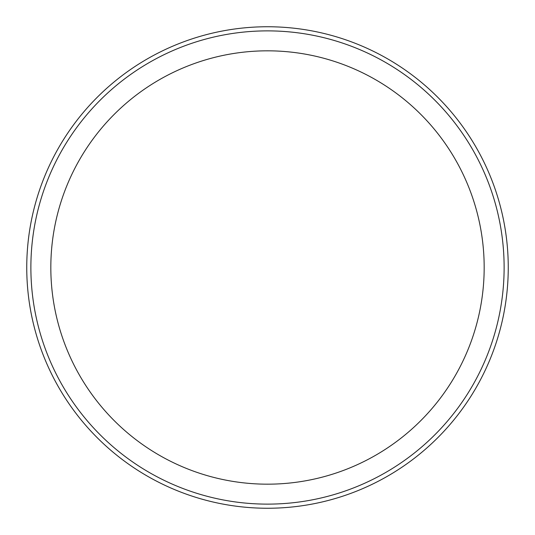 <?xml version="1.0" encoding="UTF-8"?>
<svg xmlns="http://www.w3.org/2000/svg" width="535" height="535" viewBox="0 0 535 535"><rect width="100%" height="100%" fill="white"/><g stroke="black" fill="none" stroke-linecap="round" stroke-linejoin="round"><path stroke-width="0.8" d="M508.25 267.5A240.75 240.75 0 0 1 267.5 508.25A240.75 240.75 0 0 1 26.75 267.5A240.75 240.75 0 0 1 267.5 26.75A240.75 240.75 0 0 1 508.25 267.5M504.124 267.5A236.624 236.624 0 0 1 267.5 504.124A236.624 236.624 0 0 1 30.876 267.5A236.624 236.624 0 0 1 267.5 30.876A236.624 236.624 0 0 1 504.124 267.5M484.175 267.5A216.675 216.675 0 0 0 267.5 50.825A216.675 216.675 0 0 0 50.825 267.5A216.675 216.675 0 0 0 267.5 484.175A216.675 216.675 0 0 0 484.175 267.5"/></g></svg>
